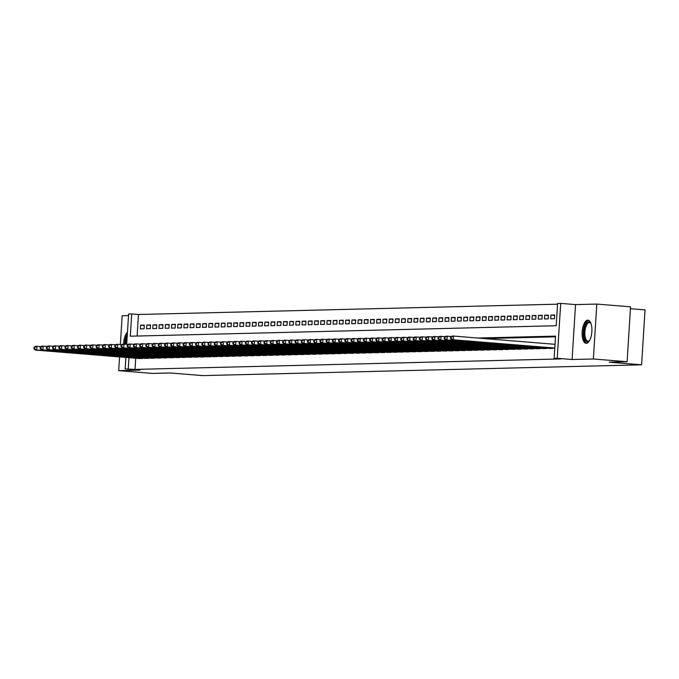 <?xml version="1.0" encoding="UTF-8"?>
<svg xmlns="http://www.w3.org/2000/svg" width="679" height="679" viewBox="0 0 679 679"><rect width="100%" height="100%" fill="white"/><g stroke="black" fill="none" stroke-linecap="round" stroke-linejoin="round"><path stroke-width="1.02" d="M587.742 320.157A11.611 4.829 -85.3 0 0 582.183 331.598A11.611 4.829 -85.3 0 0 586.079 343.302A11.611 4.829 -85.3 0 0 586.291 343.311A11.611 4.829 -85.3 0 0 591.85 331.87A11.611 4.829 -85.3 0 0 587.963 320.165A11.611 4.829 -85.3 0 0 587.742 320.157M127.465 332.235A11.611 4.829 -85.3 0 0 123.62 344.177M126.701 344.389L128.611 314.029L131.718 313.944L130.317 336.207L556.186 325.733L557.586 303.471L560.693 303.394L557.238 358.308L554.132 358.385L555.532 336.122L477.761 338.032M575.537 304.599L572.083 359.514L593.37 358.987L627.099 361.729L630.553 306.823L596.824 304.073L575.537 304.599L560.693 303.394M630.435 308.707L645.05 309.896L641.596 364.81L202.673 375.606L170.302 372.975L152.427 373.416L118.698 370.666L139.993 370.14L125.157 368.935L125.878 357.443M128.509 315.599L122.161 315.76L120.344 344.525M557.544 304.184L138.465 314.496L131.718 313.944M593.37 358.987L596.824 304.073M119.563 356.925L118.698 370.666M548.819 348.369L552.536 348.395M542.597 348.522L546.323 348.548M536.385 348.675L540.102 348.7M530.163 348.828L533.889 348.853M523.95 348.981L527.668 349.006M517.729 349.133L521.455 349.159M511.516 349.286L515.234 349.312M505.295 349.439L509.021 349.464M499.082 349.592L502.799 349.617M492.861 349.744L496.587 349.77M486.648 349.897L490.365 349.923M480.426 350.05L484.152 350.075M474.214 350.203L477.931 350.228M467.992 350.356L471.718 350.381M461.779 350.508L465.497 350.534M455.558 350.661L459.284 350.687M449.345 350.814L453.063 350.839M443.124 350.967L446.85 350.992M436.911 351.119L440.629 351.145M430.69 351.272L434.416 351.298M424.477 351.425L428.194 351.45M418.256 351.578L421.982 351.603M412.043 351.73L415.76 351.756M405.821 351.883L409.547 351.909M399.608 352.045L403.326 352.062M393.387 352.197L397.113 352.214M387.174 352.35L390.892 352.367M380.953 352.503L384.679 352.52M374.74 352.656L378.458 352.673M368.519 352.808L372.245 352.825M362.306 352.961L366.023 352.978M356.085 353.114L359.811 353.131M349.872 353.267L353.589 353.284M343.65 353.419L347.376 353.436M337.438 353.572L341.155 353.589M331.216 353.725L334.942 353.742M325.003 353.878L328.721 353.895M318.782 354.031L322.508 354.056M312.569 354.183L316.287 354.209M306.356 354.336L310.074 354.362M300.135 354.489L303.853 354.514M293.922 354.642L297.64 354.667M287.701 354.794L291.418 354.82M281.488 354.947L285.205 354.973M275.267 355.1L278.984 355.125M269.054 355.253L272.771 355.278M262.832 355.406L266.558 355.431M256.62 355.558L260.337 355.584M250.398 355.711L254.124 355.737M244.185 355.864L247.903 355.889M237.964 356.017L241.69 356.042M231.751 356.169L235.469 356.195M225.53 356.322L229.256 356.348M219.317 356.475L223.035 356.5M213.096 356.628L216.822 356.653M206.883 356.781L210.6 356.806M200.661 356.933L204.387 356.959M194.449 357.086L198.166 357.112M188.227 357.239L191.953 357.264M182.014 357.392L185.732 357.417M175.793 357.544L179.519 357.57M169.58 357.697L173.298 357.723M163.359 357.85L167.085 357.875M157.146 358.003L160.864 358.028M150.925 358.156L154.651 358.181M144.712 358.308L148.429 358.334M144.287 325.487L140.587 325.19L144.313 325.097L144.084 328.806L140.349 328.899L140.587 325.19M150.509 325.334L146.8 325.037L150.534 324.944L150.297 328.653L146.571 328.746L146.8 325.037M156.722 325.182L153.021 324.885L156.747 324.791L156.518 328.5L152.783 328.594L153.021 324.885M162.943 325.029L159.234 324.732L162.968 324.638L162.731 328.347L159.005 328.441L159.234 324.732M169.156 324.876L165.455 324.579L169.181 324.486L168.952 328.195L165.218 328.288L165.455 324.579M175.377 324.723L171.668 324.426L175.403 324.333L175.165 328.042L171.439 328.135L171.668 324.426M181.59 324.57L177.89 324.273L181.616 324.18L181.386 327.889L177.652 327.982L177.89 324.273M187.811 324.418L184.102 324.121L187.837 324.027L187.599 327.736L183.873 327.83L184.102 324.121M194.024 324.265L190.324 323.968L194.05 323.875L193.821 327.584L190.086 327.677L190.324 323.968M200.246 324.112L196.537 323.815L200.271 323.722L200.033 327.431L196.307 327.524L196.537 323.815M206.458 323.959L202.758 323.662L206.484 323.569L206.255 327.278L202.52 327.371L202.758 323.662M212.68 323.807L208.971 323.501L212.705 323.416L212.468 327.125L208.742 327.219L208.971 323.501M218.893 323.654L215.192 323.348L218.918 323.263L218.689 326.972L214.954 327.066L215.192 323.348M225.114 323.501L221.405 323.196L225.139 323.111L224.902 326.82L221.176 326.913L221.405 323.196M231.327 323.348L227.626 323.043L231.352 322.958L231.123 326.667L227.389 326.76L227.626 323.043M237.548 323.196L233.839 322.89L237.574 322.805L237.336 326.514L233.61 326.607L233.839 322.89M243.761 323.043L240.06 322.737L243.786 322.652L243.557 326.361L239.823 326.455L240.06 322.737M249.982 322.89L246.273 322.584L250.008 322.5L249.77 326.209L246.044 326.293L246.273 322.584M256.195 322.737L252.495 322.432L256.221 322.347L255.991 326.056L252.257 326.141L252.495 322.432M262.417 322.584L258.707 322.279L262.442 322.186L262.204 325.903L258.478 325.988L258.707 322.279M268.629 322.432L264.929 322.126L268.655 322.033L268.426 325.75L264.691 325.835L264.929 322.126M274.851 322.279L271.142 321.973L274.876 321.88L274.639 325.597L270.913 325.682L271.142 321.973M281.064 322.126L277.363 321.821L281.089 321.727L280.86 325.445L277.125 325.53L277.363 321.821M287.285 321.973L283.576 321.668L287.31 321.574L287.073 325.292L283.347 325.377L283.576 321.668M293.498 321.821L289.797 321.515L293.523 321.422L293.294 325.139L289.56 325.224L289.797 321.515M299.719 321.668L296.01 321.362L299.745 321.269L299.507 324.978L295.781 325.071L296.01 321.362M305.932 321.515L302.231 321.209L305.957 321.116L305.728 324.825L301.994 324.918L302.231 321.209M312.153 321.362L308.444 321.057L312.179 320.963L311.941 324.672L308.215 324.766L308.444 321.057M318.366 321.209L314.666 320.904L318.392 320.811L318.162 324.52L314.428 324.613L314.666 320.904M324.587 321.057L320.878 320.751L324.613 320.658L324.375 324.367L320.649 324.46L320.878 320.751M330.8 320.904L327.1 320.598L330.826 320.505L330.597 324.214L326.862 324.307L327.1 320.598M337.022 320.751L333.313 320.446L337.047 320.352L336.809 324.061L333.083 324.155L333.313 320.446M343.234 320.598L339.534 320.293L343.26 320.199L343.031 323.908L339.296 324.002L339.534 320.293M349.456 320.446L345.747 320.14L349.481 320.047L349.244 323.756L345.518 323.849L345.747 320.14M355.669 320.284L351.968 319.987L355.694 319.894L355.465 323.603L351.73 323.696L351.968 319.987M361.89 320.132L358.181 319.834L361.915 319.741L361.678 323.45L357.952 323.543L358.181 319.834M368.103 319.979L364.402 319.682L368.128 319.588L367.899 323.297L364.165 323.391L364.402 319.682M374.324 319.826L370.615 319.529L374.35 319.436L374.112 323.145L370.386 323.238L370.615 319.529M380.537 319.673L376.837 319.376L380.563 319.283L380.333 322.992L376.599 323.085L376.837 319.376M386.758 319.52L383.049 319.223L386.784 319.13L386.546 322.839L382.82 322.932L383.049 319.223M392.971 319.368L389.271 319.071L392.997 318.977L392.768 322.686L389.033 322.78L389.271 319.071M399.193 319.215L395.484 318.918L399.218 318.824L398.98 322.533L395.254 322.627L395.484 318.918M405.405 319.062L401.705 318.765L405.431 318.672L405.202 322.381L401.467 322.474L401.705 318.765M411.627 318.909L407.918 318.612L411.652 318.519L411.415 322.228L407.689 322.321L407.918 318.612M417.84 318.757L414.139 318.459L417.865 318.366L417.636 322.075L413.901 322.169L414.139 318.459M424.061 318.604L420.352 318.307L424.086 318.213L423.849 321.922L420.123 322.016L420.352 318.307M430.274 318.451L426.573 318.154L430.299 318.061L430.07 321.77L426.336 321.863L426.573 318.154M436.495 318.298L432.786 318.001L436.521 317.908L436.283 321.617L432.557 321.71L432.786 318.001M442.708 318.145L439.007 317.848L442.733 317.755L442.504 321.464L438.77 321.557L439.007 317.848M448.929 317.993L445.22 317.696L448.955 317.602L448.717 321.311L444.991 321.405L445.22 317.696M455.142 317.84L451.442 317.543L455.168 317.449L454.938 321.159L451.204 321.252L451.442 317.543M461.364 317.687L457.654 317.39L461.389 317.297L461.151 321.006L457.425 321.099L457.654 317.39M467.576 317.534L463.876 317.237L467.602 317.144L467.373 320.853L463.638 320.946L463.876 317.237M473.798 317.382L470.089 317.085L473.823 316.991L473.586 320.7L469.86 320.794L470.089 317.085M480.011 317.229L476.302 316.932L480.036 316.838L479.798 320.547L476.072 320.641L476.302 316.932M486.232 317.076L482.523 316.77L486.249 316.686L486.02 320.395L482.285 320.488L482.523 316.77M492.445 316.923L488.736 316.618L492.47 316.533L492.233 320.242L488.507 320.335L488.736 316.618M498.666 316.77L494.957 316.465L498.683 316.38L498.454 320.089L494.719 320.182L494.957 316.465M504.879 316.618L501.17 316.312L504.904 316.227L504.667 319.936L500.941 320.03L501.17 316.312M511.1 316.465L507.391 316.159L511.117 316.075L510.888 319.784L507.154 319.877L507.391 316.159M517.313 316.312L513.604 316.007L517.339 315.922L517.101 319.631L513.375 319.724L513.604 316.007M523.534 316.159L519.825 315.854L523.551 315.769L523.322 319.478L519.588 319.563L519.825 315.854M529.747 316.007L526.038 315.701L529.773 315.616L529.535 319.325L525.809 319.41L526.038 315.701M535.969 315.854L532.26 315.548L535.986 315.455L535.756 319.172L532.022 319.257L532.26 315.548M542.181 315.701L538.472 315.396L542.207 315.302L541.969 319.02L538.243 319.105L538.472 315.396M548.403 315.548L544.694 315.243L548.42 315.149L548.191 318.867L544.456 318.952L544.694 315.243M554.616 315.396L550.907 315.09L554.641 314.997L554.404 318.714L550.677 318.799L550.907 315.09M138.465 314.496L137.107 336.046M135.715 358.24L135.011 369.41L560.879 358.928L554.132 358.385M555.49 336.835L484.5 338.583M138.491 358.461L142.217 358.487M572.083 359.514L557.238 358.308M135.011 369.41L125.157 368.935M627.099 361.729L609.224 362.17L641.596 364.81M128.968 357.689L128.263 368.858M34.043 347.308L33.95 348.785L34.57 348.777L34.663 347.292L34.043 347.308L35.401 346.349L36.955 346.307L36.725 350.016L141.13 358.512M34.57 348.777L36.725 350.016L35.164 350.058L139.577 358.554M34.663 347.292L36.955 346.307L40.995 346.638M33.95 348.785L35.164 350.058M125.352 344.278A10.049 4.176 94.7 0 1 127.245 335.732M127.032 339.169A9.302 3.87 -85.3 0 0 126.336 344.355M127.363 333.83A11.535 4.795 -85.3 0 0 124.724 344.228M590.951 323.442A9.302 3.87 -85.3 0 0 589.525 322.601A9.302 3.87 -85.3 0 0 585.756 327.142A9.302 3.87 -85.3 0 0 585.111 336.597A9.302 3.87 -85.3 0 0 588.014 341.147A9.302 3.87 -85.3 0 0 589.559 340.552A10.049 4.176 94.7 0 1 589.279 340.875A10.049 4.176 94.7 0 1 584.144 336.92A10.049 4.176 94.7 0 1 585.57 324.825A10.049 4.176 94.7 0 1 590.73 323.068A10.049 4.176 94.7 0 1 590.951 323.425M588.625 320.335A11.535 4.795 -85.3 0 0 583.567 337.675A11.535 4.795 -85.3 0 0 586.766 343.243M40.256 347.156L40.163 348.633L40.791 348.624L40.884 347.139L40.256 347.156L41.614 346.197L43.176 346.154L42.938 349.863L147.343 358.359M40.791 348.624L42.938 349.863L41.385 349.906L145.79 358.402M40.884 347.139L43.176 346.154L47.207 346.485M40.163 348.633L41.385 349.906M46.478 347.003L46.384 348.48L47.004 348.471L47.097 346.986L46.478 347.003L47.836 346.044L49.389 346.001L49.16 349.71L153.564 358.206M47.004 348.471L49.16 349.71L47.598 349.753L152.011 358.249M47.097 346.986L49.389 346.001L53.42 346.332M46.384 348.48L47.598 349.753M52.69 346.85L52.597 348.327L53.225 348.319L53.318 346.833L52.69 346.85L54.048 345.891L55.61 345.849L55.372 349.558L159.777 358.054M53.225 348.319L55.372 349.558L53.819 349.6L158.224 358.096M53.318 346.833L55.61 345.849L59.642 346.18M52.597 348.327L53.819 349.6M58.912 346.689L58.818 348.174L59.438 348.166L59.531 346.68L58.912 346.689L60.27 345.738L61.823 345.696L61.594 349.405L165.999 357.901M59.438 348.166L61.594 349.405L60.032 349.447L164.437 357.943M59.531 346.68L61.823 345.696L65.855 346.027M58.818 348.174L60.032 349.447M65.125 346.536L65.031 348.021L65.659 348.013L65.753 346.528L65.125 346.536L66.483 345.577L68.044 345.543L67.807 349.252L172.211 357.748M65.659 348.013L67.807 349.252L66.253 349.295L170.658 357.791M65.753 346.528L68.044 345.543L72.076 345.874M65.031 348.021L66.253 349.295M71.346 346.383L71.253 347.869L71.872 347.852L71.966 346.375L71.346 346.383L72.704 345.424L74.257 345.39L74.028 349.099L178.433 357.595M71.872 347.852L74.028 349.099L72.466 349.142L176.871 357.638M71.966 346.375L74.257 345.39L78.289 345.721M71.253 347.869L72.466 349.142M77.559 346.231L77.465 347.716L78.093 347.699L78.187 346.222L77.559 346.231L78.917 345.272L80.47 345.238L80.241 348.947L184.646 357.443M78.093 347.699L80.241 348.947L78.688 348.989L183.092 357.485M78.187 346.222L80.47 345.238L84.51 345.569M77.465 347.716L78.688 348.989M83.78 346.078L83.687 347.563L84.306 347.546L84.4 346.069L83.78 346.078L85.138 345.119L86.691 345.085L86.454 348.794L190.867 357.29M84.306 347.546L86.454 348.794L84.9 348.836L189.305 357.332M84.4 346.069L86.691 345.085L90.723 345.416M83.687 347.563L84.9 348.836M89.993 345.925L89.9 347.41L90.528 347.393L90.621 345.917L89.993 345.925L91.351 344.966L92.904 344.932L92.675 348.641L197.08 357.137M90.528 347.393L92.675 348.641L91.122 348.683L195.527 357.179M90.621 345.917L92.904 344.932L96.944 345.263M89.9 347.41L91.122 348.683M96.214 345.772L96.121 347.258L96.741 347.241L96.834 345.764L96.214 345.772L97.572 344.813L99.126 344.779L98.888 348.488L203.301 356.984M96.741 347.241L98.888 348.488L97.335 348.531L201.739 357.027M96.834 345.764L99.126 344.779L103.157 345.11M96.121 347.258L97.335 348.531M102.427 345.619L102.334 347.105L102.962 347.088L103.055 345.611L102.427 345.619L103.785 344.66L105.338 344.626L105.109 348.335L209.514 356.831M102.962 347.088L105.109 348.335L103.556 348.369L207.961 356.874M103.055 345.611L105.338 344.626L109.378 344.957M102.334 347.105L103.556 348.369M108.648 345.467L108.555 346.952L109.175 346.935L109.268 345.458L108.648 345.467L110.006 344.508L111.56 344.474L111.322 348.183L215.735 356.679M109.175 346.935L111.322 348.183L109.769 348.217L214.174 356.721M109.268 345.458L111.56 344.474L115.591 344.805M108.555 346.952L109.769 348.217M114.861 345.314L114.768 346.799L115.396 346.782L115.489 345.297L114.861 345.314L116.219 344.355L117.773 344.321L117.543 348.03L221.948 356.526M115.396 346.782L117.543 348.03L115.99 348.064L220.395 356.568M115.489 345.297L117.773 344.321L121.813 344.643M114.768 346.799L115.99 348.064M121.083 345.161L120.989 346.646L121.609 346.63L121.702 345.144L121.083 345.161L122.441 344.202L123.994 344.168L123.756 347.877L228.169 356.373M121.609 346.63L123.756 347.877L122.203 347.911L226.608 356.416M121.702 345.144L123.994 344.168L128.025 344.491M120.989 346.646L122.203 347.911M127.296 345.008L127.202 346.494L127.83 346.477L127.924 344.991L127.296 345.008L128.654 344.049L130.207 344.015L129.978 347.724L234.382 356.22M127.83 346.477L129.978 347.724L128.424 347.758L232.829 356.254M127.924 344.991L130.207 344.015L134.247 344.338M127.202 346.494L128.424 347.758M133.517 344.856L133.423 346.341L134.043 346.324L134.136 344.839L133.517 344.856L134.875 343.897L136.428 343.863L136.19 347.572L240.604 356.068M134.043 346.324L136.19 347.572L134.637 347.606L239.042 356.102M134.136 344.839L136.428 343.863L140.46 344.185M133.423 346.341L134.637 347.606M139.73 344.703L139.636 346.188L140.264 346.171L140.358 344.686L139.73 344.703L141.088 343.744L142.641 343.71L142.412 347.419L246.817 355.915M140.264 346.171L142.412 347.419L140.859 347.453L245.263 355.949M140.358 344.686L142.641 343.71L146.681 344.032M139.636 346.188L140.859 347.453M145.951 344.55L145.858 346.035L146.477 346.018L146.571 344.533L145.951 344.55L147.309 343.591L148.862 343.557L148.625 347.266L253.038 355.762M146.477 346.018L148.625 347.266L147.071 347.3L251.476 355.796M146.571 344.533L148.862 343.557L152.894 343.88M145.858 346.035L147.071 347.3M152.164 344.397L152.071 345.883L152.699 345.866L152.792 344.38L152.164 344.397L153.522 343.438L155.075 343.404L154.846 347.113L259.251 355.609M152.699 345.866L154.846 347.113L153.293 347.147L257.697 355.643M152.792 344.38L155.075 343.404L159.115 343.727M152.071 345.883L153.293 347.147M158.385 344.245L158.292 345.73L158.911 345.713L159.005 344.228L158.385 344.245L159.743 343.285L161.296 343.251L161.059 346.961L265.472 355.457M158.911 345.713L161.059 346.961L159.506 346.994L263.91 355.49M159.005 344.228L161.296 343.251L165.328 343.574M158.292 345.73L159.506 346.994M164.598 344.092L164.505 345.577L165.133 345.56L165.226 344.075L164.598 344.092L165.956 343.133L167.509 343.099L167.28 346.808L271.685 355.304M165.133 345.56L167.28 346.808L165.727 346.842L270.132 355.338M165.226 344.075L167.509 343.099L171.549 343.421M164.505 345.577L165.727 346.842M170.819 343.939L170.726 345.424L171.346 345.407L171.439 343.922L170.819 343.939L172.177 342.98L173.731 342.946L173.493 346.655L277.906 355.151M171.346 345.407L173.493 346.655L171.94 346.689L276.345 355.185M171.439 343.922L173.731 342.946L177.762 343.268M170.726 345.424L171.94 346.689M177.032 343.786L176.939 345.272L177.567 345.255L177.66 343.769L177.032 343.786L178.39 342.827L179.943 342.793L179.714 346.502L284.119 354.998M177.567 345.255L179.714 346.502L178.161 346.536L282.566 355.032M177.66 343.769L179.943 342.793L183.984 343.116M176.939 345.272L178.161 346.536M183.254 343.633L183.16 345.119L183.78 345.102L183.873 343.616L183.254 343.633L184.612 342.674L186.165 342.64L185.927 346.349L290.332 354.845M183.78 345.102L185.927 346.349L184.374 346.383L288.779 354.879M183.873 343.616L186.165 342.64L190.196 342.963M183.16 345.119L184.374 346.383M189.466 343.481L189.373 344.966L190.001 344.949L190.095 343.464L189.466 343.481L190.824 342.522L192.378 342.488L192.149 346.197L296.553 354.693M190.001 344.949L192.149 346.197L190.595 346.231L295 354.727M190.095 343.464L192.378 342.488L196.418 342.81M189.373 344.966L190.595 346.231M195.688 343.328L195.594 344.813L196.214 344.796L196.307 343.311L195.688 343.328L197.046 342.369L198.599 342.335L198.361 346.044L302.766 354.54M196.214 344.796L198.361 346.044L196.808 346.078L301.213 354.574M196.307 343.311L198.599 342.335L202.631 342.657M195.594 344.813L196.808 346.078M201.901 343.175L201.807 344.66L202.435 344.643L202.529 343.158L201.901 343.175L203.259 342.216L204.812 342.174L204.583 345.891L308.987 354.387M202.435 344.643L204.583 345.891L203.029 345.925L307.434 354.421M202.529 343.158L204.812 342.174L208.852 342.505M201.807 344.66L203.029 345.925M208.122 343.022L208.029 344.508L208.648 344.491L208.742 343.005L208.122 343.022L209.48 342.063L211.033 342.021L210.796 345.738L315.2 354.234M208.648 344.491L210.796 345.738L209.242 345.772L313.647 354.268M208.742 343.005L211.033 342.021L215.065 342.352M208.029 344.508L209.242 345.772M214.335 342.87L214.241 344.355L214.87 344.338L214.963 342.853L214.335 342.87L215.693 341.91L217.246 341.868L217.017 345.586L321.422 354.082M214.87 344.338L217.017 345.586L215.464 345.619L319.868 354.115M214.963 342.853L217.246 341.868L221.286 342.199M214.241 344.355L215.464 345.619M220.556 342.717L220.463 344.202L221.082 344.185L221.176 342.7L220.556 342.717L221.914 341.758L223.467 341.715L223.23 345.433L327.634 353.929M221.082 344.185L223.23 345.433L221.677 345.467L326.081 353.963M221.176 342.7L223.467 341.715L227.499 342.046M220.463 344.202L221.677 345.467M226.769 342.564L226.676 344.049L227.304 344.032L227.397 342.547L226.769 342.564L228.127 341.605L229.68 341.562L229.451 345.28L333.856 353.776M227.304 344.032L229.451 345.28L227.898 345.314L332.303 353.81M227.397 342.547L229.68 341.562L233.72 341.893M226.676 344.049L227.898 345.314M232.99 342.411L232.897 343.897L233.517 343.88L233.61 342.394L232.99 342.411L234.348 341.452L235.902 341.41L235.664 345.127L340.069 353.623M233.517 343.88L235.664 345.127L234.111 345.161L338.515 353.657M233.61 342.394L235.902 341.41L239.933 341.741M232.897 343.897L234.111 345.161M239.203 342.258L239.11 343.744L239.738 343.727L239.831 342.241L239.203 342.258L240.561 341.299L242.114 341.257L241.885 344.966L346.29 353.47M239.738 343.727L241.885 344.966L240.332 345.008L344.737 353.504M239.831 342.241L242.114 341.257L246.154 341.588M239.11 343.744L240.332 345.008M245.425 342.106L245.331 343.591L245.951 343.574L246.044 342.089L245.425 342.106L246.783 341.147L248.336 341.104L248.098 344.813L352.503 353.318M245.951 343.574L248.098 344.813L246.545 344.856L350.95 353.352M246.044 342.089L248.336 341.104L252.367 341.435M245.331 343.591L246.545 344.856M251.637 341.953L251.544 343.438L252.172 343.421L252.265 341.936L251.637 341.953L252.995 340.994L254.549 340.951L254.319 344.66L358.724 353.165M252.172 343.421L254.319 344.66L252.766 344.703L357.171 353.199M252.265 341.936L254.549 340.951L258.589 341.282M251.544 343.438L252.766 344.703M257.859 341.8L257.765 343.285L258.385 343.268L258.478 341.783L257.859 341.8L259.217 340.841L260.77 340.799L260.532 344.508L364.937 353.012M258.385 343.268L260.532 344.508L258.979 344.55L363.384 353.046M258.478 341.783L260.77 340.799L264.802 341.13M257.765 343.285L258.979 344.55M264.072 341.647L263.978 343.133L264.606 343.116L264.7 341.63L264.072 341.647L265.43 340.688L266.983 340.646L266.754 344.355L371.158 352.851M264.606 343.116L266.754 344.355L265.2 344.397L369.605 352.893M264.7 341.63L266.983 340.646L271.023 340.977M263.978 343.133L265.2 344.397M270.293 341.495L270.2 342.98L270.819 342.963L270.913 341.478L270.293 341.495L271.651 340.535L273.204 340.493L272.966 344.202L377.371 352.698M270.819 342.963L272.966 344.202L271.413 344.245L375.818 352.74M270.913 341.478L273.204 340.493L277.236 340.824M270.2 342.98L271.413 344.245M276.506 341.342L276.412 342.827L277.032 342.81L277.125 341.325L276.506 341.342L277.864 340.383L279.417 340.34L279.188 344.049L383.593 352.545M277.032 342.81L279.188 344.049L277.635 344.092L382.039 352.588M277.125 341.325L279.417 340.34L283.457 340.671M276.412 342.827L277.635 344.092M282.727 341.189L282.634 342.674L283.253 342.657L283.347 341.172L282.727 341.189L284.085 340.23L285.638 340.187L285.401 343.897L389.805 352.393M283.253 342.657L285.401 343.897L283.847 343.939L388.252 352.435M283.347 341.172L285.638 340.187L289.67 340.519M282.634 342.674L283.847 343.939M288.94 341.036L288.847 342.513L289.466 342.505L289.56 341.019L288.94 341.036L290.298 340.077L291.851 340.035L291.622 343.744L396.027 352.24M289.466 342.505L291.622 343.744L290.069 343.786L394.474 352.282M289.56 341.019L291.851 340.035L295.891 340.366M288.847 342.513L290.069 343.786M295.161 340.883L295.068 342.36L295.688 342.352L295.781 340.866L295.161 340.883L296.519 339.924L298.073 339.882L297.835 343.591L402.24 352.087M295.688 342.352L297.835 343.591L296.282 343.633L400.686 352.129M295.781 340.866L298.073 339.882L302.104 340.213M295.068 342.36L296.282 343.633M301.374 340.731L301.281 342.208L301.9 342.199L301.994 340.714L301.374 340.731L302.732 339.772L304.285 339.729L304.056 343.438L408.461 351.934M301.9 342.199L304.056 343.438L302.503 343.481L406.908 351.977M301.994 340.714L304.285 339.729L308.325 340.06M301.281 342.208L302.503 343.481M307.595 340.578L307.502 342.055L308.122 342.046L308.215 340.561L307.595 340.578L308.953 339.619L310.507 339.576L310.269 343.285L414.674 351.781M308.122 342.046L310.269 343.285L308.716 343.328L413.121 351.824M308.215 340.561L310.507 339.576L314.538 339.907M307.502 342.055L308.716 343.328M313.808 340.425L313.715 341.902L314.335 341.893L314.428 340.408L313.808 340.425L315.166 339.466L316.72 339.424L316.49 343.133L420.895 351.629M314.335 341.893L316.49 343.133L314.937 343.175L419.342 351.671M314.428 340.408L316.72 339.424L320.76 339.755M313.715 341.902L314.937 343.175M320.03 340.272L319.936 341.749L320.556 341.741L320.649 340.255L320.03 340.272L321.388 339.313L322.941 339.271L322.703 342.98L427.108 351.476M320.556 341.741L322.703 342.98L321.15 343.022L425.555 351.518M320.649 340.255L322.941 339.271L326.972 339.602M319.936 341.749L321.15 343.022M326.243 340.111L326.149 341.596L326.769 341.588L326.862 340.103L326.243 340.111L327.601 339.161L329.154 339.118L328.925 342.827L433.329 351.323M326.769 341.588L328.925 342.827L327.371 342.87L431.776 351.366M326.862 340.103L329.154 339.118L333.194 339.449M326.149 341.596L327.371 342.87M332.464 339.958L332.37 341.444L332.99 341.435L333.083 339.95L332.464 339.958L333.822 339.008L335.375 338.965L335.137 342.674L439.542 351.17M332.99 341.435L335.137 342.674L333.584 342.717L437.989 351.213M333.083 339.95L335.375 338.965L339.407 339.296M332.37 341.444L333.584 342.717M338.677 339.806L338.583 341.291L339.203 341.282L339.296 339.797L338.677 339.806L340.035 338.846L341.588 338.813L341.359 342.522L445.764 351.018M339.203 341.282L341.359 342.522L339.806 342.564L444.21 351.06M339.296 339.797L341.588 338.813L345.628 339.144M338.583 341.291L339.806 342.564M344.898 339.653L344.805 341.138L345.424 341.121L345.518 339.644L344.898 339.653L346.256 338.694L347.809 338.66L347.572 342.369L451.976 350.865M345.424 341.121L347.572 342.369L346.018 342.411L450.423 350.907M345.518 339.644L347.809 338.66L351.841 338.991M344.805 341.138L346.018 342.411M351.111 339.5L351.018 340.985L351.637 340.968L351.73 339.492L351.111 339.5L352.469 338.541L354.022 338.507L353.793 342.216L458.198 350.712M351.637 340.968L353.793 342.216L352.24 342.258L456.644 350.754M351.73 339.492L354.022 338.507L358.062 338.838M351.018 340.985L352.24 342.258M357.332 339.347L357.239 340.833L357.858 340.816L357.952 339.339L357.332 339.347L358.69 338.388L360.243 338.354L360.006 342.063L464.411 350.559M357.858 340.816L360.006 342.063L358.453 342.106L462.857 350.602M357.952 339.339L360.243 338.354L364.275 338.685M357.239 340.833L358.453 342.106M363.545 339.194L363.452 340.68L364.071 340.663L364.165 339.186L363.545 339.194L364.903 338.235L366.456 338.201L366.227 341.91L470.632 350.406M364.071 340.663L366.227 341.91L364.674 341.953L469.079 350.449M364.165 339.186L366.456 338.201L370.496 338.532M363.452 340.68L364.674 341.953M369.766 339.042L369.673 340.527L370.293 340.51L370.386 339.033L369.766 339.042L371.124 338.083L372.678 338.049L372.44 341.758L476.845 350.254M370.293 340.51L372.44 341.758L370.887 341.8L475.292 350.296M370.386 339.033L372.678 338.049L376.709 338.38M369.673 340.527L370.887 341.8M375.979 338.889L375.886 340.374L376.506 340.357L376.599 338.88L375.979 338.889L377.337 337.93L378.89 337.896L378.661 341.605L483.066 350.101M376.506 340.357L378.661 341.605L377.108 341.639L481.513 350.143M376.599 338.88L378.89 337.896L382.931 338.227M375.886 340.374L377.108 341.639M382.201 338.736L382.107 340.221L382.727 340.204L382.82 338.719L382.201 338.736L383.559 337.777L385.112 337.743L384.874 341.452L489.279 349.948M382.727 340.204L384.874 341.452L383.321 341.486L487.726 349.991M382.82 338.719L385.112 337.743L389.143 338.074M382.107 340.221L383.321 341.486M388.413 338.583L388.32 340.069L388.94 340.052L389.033 338.566L388.413 338.583L389.771 337.624L391.325 337.59L391.096 341.299L495.5 349.795M388.94 340.052L391.096 341.299L389.542 341.333L493.947 349.838M389.033 338.566L391.325 337.59L395.365 337.913M388.32 340.069L389.542 341.333M394.635 338.431L394.541 339.916L395.161 339.899L395.254 338.414L394.635 338.431L395.993 337.471L397.546 337.438L397.308 341.147L501.713 349.643M395.161 339.899L397.308 341.147L395.755 341.181L500.16 349.685M395.254 338.414L397.546 337.438L401.578 337.76M394.541 339.916L395.755 341.181M400.848 338.278L400.754 339.763L401.374 339.746L401.467 338.261L400.848 338.278L402.206 337.319L403.759 337.285L403.53 340.994L507.934 349.49M401.374 339.746L403.53 340.994L401.976 341.028L506.381 349.524M401.467 338.261L403.759 337.285L407.799 337.607M400.754 339.763L401.976 341.028M407.069 338.125L406.976 339.61L407.595 339.593L407.689 338.108L407.069 338.125L408.427 337.166L409.98 337.132L409.743 340.841L514.147 349.337M407.595 339.593L409.743 340.841L408.189 340.875L512.594 349.371M407.689 338.108L409.98 337.132L414.012 337.455M406.976 339.61L408.189 340.875M413.282 337.972L413.188 339.458L413.808 339.441L413.901 337.955L413.282 337.972L414.64 337.013L416.193 336.979L415.964 340.688L520.369 349.184M413.808 339.441L415.964 340.688L414.411 340.722L518.815 349.218M413.901 337.955L416.193 336.979L420.233 337.302M413.188 339.458L414.411 340.722M419.503 337.819L419.41 339.305L420.029 339.288L420.123 337.803L419.503 337.819L420.861 336.86L422.414 336.826L422.177 340.535L526.581 349.031M420.029 339.288L422.177 340.535L420.624 340.569L525.028 349.065M420.123 337.803L422.414 336.826L426.446 337.149M419.41 339.305L420.624 340.569M425.716 337.667L425.623 339.152L426.242 339.135L426.336 337.65L425.716 337.667L427.074 336.708L428.627 336.674L428.398 340.383L532.803 348.879M426.242 339.135L428.398 340.383L426.836 340.417L531.25 348.913M426.336 337.65L428.627 336.674L432.667 336.996M425.623 339.152L426.836 340.417M431.937 337.514L431.844 338.999L432.464 338.982L432.557 337.497L431.937 337.514L433.287 336.555L434.849 336.521L434.611 340.23L539.016 348.726M432.464 338.982L434.611 340.23L433.058 340.264L537.462 348.76M432.557 337.497L434.849 336.521L438.88 336.843M431.844 338.999L433.058 340.264M438.15 337.361L438.057 338.846L438.676 338.829L438.77 337.344L438.15 337.361L439.508 336.402L441.061 336.368L440.832 340.077L545.237 348.573M438.676 338.829L440.832 340.077L439.271 340.111L543.684 348.607M438.77 337.344L441.061 336.368L445.101 336.691M438.057 338.846L439.271 340.111M444.372 337.208L444.278 338.694L444.898 338.677L444.991 337.191L444.372 337.208L445.721 336.249L447.283 336.215L447.045 339.924L551.45 348.42M444.898 338.677L447.045 339.924L445.492 339.958L549.897 348.454M444.991 337.191L447.283 336.215L451.314 336.538M444.278 338.694L445.492 339.958M450.584 337.056L450.491 338.541L451.111 338.524L451.204 337.039L450.584 337.056L451.942 336.097L453.496 336.063L453.266 339.772L554.785 348.03M451.111 338.524L453.266 339.772L451.705 339.806L554.777 348.191M451.204 337.039L453.496 336.063L555.015 344.321M450.491 338.541L451.705 339.806"/></g></svg>
